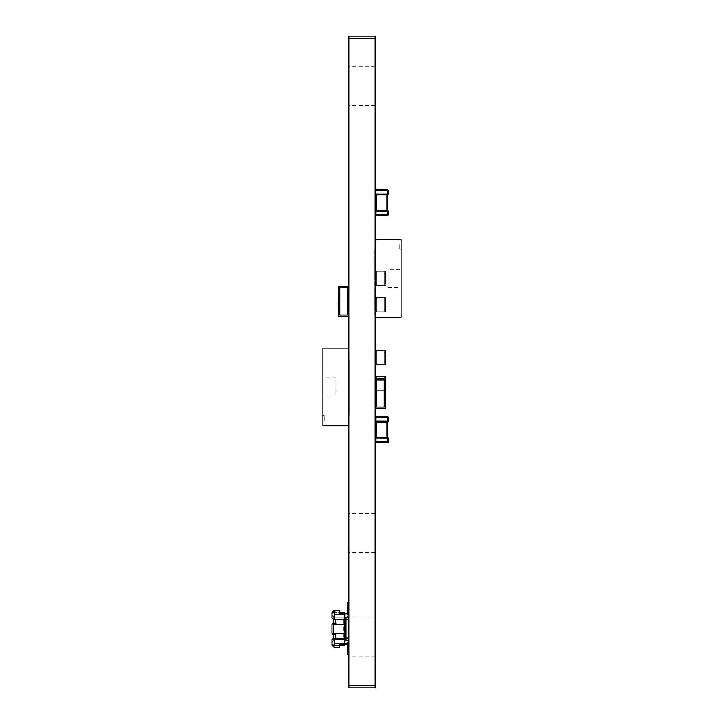 <?xml version="1.0" encoding="UTF-8"?>
<svg xmlns="http://www.w3.org/2000/svg" width="724" height="724" viewBox="0 0 724 724"><rect width="100%" height="100%" fill="white"/><g stroke="black" fill="none" stroke-linecap="round" stroke-linejoin="round"><path stroke-width="0.54" stroke-dasharray="3.62 2.71" d="M375.159 38.191L348.841 38.191L348.841 36.2L375.159 36.2L375.159 687.8L348.841 687.8L348.841 685.809L375.159 685.809M348.841 38.191L348.841 685.809M348.841 532.973L348.841 513.542L348.841 532.973M375.159 532.973L375.159 513.542L375.159 532.973M348.841 86.12L348.841 105.55L348.841 86.12M375.159 86.12L375.159 105.55L375.159 86.12M348.841 636.586L348.841 656.016L348.841 636.586M375.159 636.586L375.159 656.016L375.159 636.586M376.561 438.138L376.561 421.965L376.561 438.138L386.924 438.138L376.561 438.138L376.561 421.974L386.924 421.965L386.924 437.405L376.009 437.405A0.778 0.778 0 0 0 375.267 438.183L376.561 438.138L376.009 437.405L376.561 437.405L375.783 437.405L375.783 421.965A0.778 0.778 0 0 1 375.267 421.241A0.778 0.778 -0 0 0 375.783 421.974L376.561 421.965L375.783 421.965L376.009 437.405A0.778 0.778 0 0 0 375.267 438.183L387.44 438.183L386.924 438.138L387.467 437.405L376.561 437.405L387.693 437.405L387.693 421.965A0.778 0.778 0 0 0 388.218 421.241L386.924 421.241L387.467 421.974L376.561 421.965L387.467 421.965A0.778 0.778 0 0 0 388.218 421.196L388.218 417.567L387.44 417.567L387.467 421.965A0.778 0.778 180 0 0 388.218 421.196L387.44 421.196L388.218 421.196A0.778 0.778 0 0 1 387.467 421.965L387.44 421.196L375.267 421.241L376.561 421.241L375.267 421.196L375.267 417.567L387.44 417.567L387.44 416.789L387.44 417.567L375.267 417.567L376.037 417.567L376.037 416.789L376.037 421.196L376.037 417.567L387.44 417.567L387.44 421.196L387.44 417.567L388.218 417.567L387.44 417.567L387.44 416.789M387.467 437.405L387.44 441.803L388.218 441.812A0.778 0.778 0 0 1 387.44 442.59A0.778 0.778 180 0 0 388.218 441.803L388.218 438.183A0.778 0.778 180 0 0 387.467 437.405L387.44 441.812L387.44 438.183L388.218 438.138A0.778 0.778 180 0 0 387.693 437.405L387.467 437.405A0.778 0.778 0 0 1 388.218 438.183L387.44 438.183L388.218 438.183A0.778 0.778 0 0 0 387.467 437.405L386.924 437.405L386.924 421.241L376.561 421.241L386.924 421.241L386.924 438.138M375.267 441.803L376.037 441.803L375.267 441.803L376.037 441.812L376.037 442.581L387.44 442.59L376.037 442.581A0.778 0.778 0 0 1 375.267 441.803A0.778 0.778 180 0 0 376.037 442.59L387.44 442.59L387.44 441.803L376.037 441.812L376.037 438.183L375.267 438.183L375.267 441.803A0.778 0.778 180 0 0 376.037 442.581L387.44 442.581A0.778 0.778 0 0 0 388.218 441.803L387.44 441.803L387.44 442.59L387.44 441.803L376.037 441.803L376.037 442.59L376.037 438.183L376.037 441.803L388.218 441.803M375.783 437.405A0.778 0.778 180 0 0 375.267 438.138A0.778 0.778 180 0 1 375.783 437.405M375.267 421.196A0.778 0.778 0 0 0 376.009 421.965L376.037 421.196L376.009 421.965A0.778 0.778 0 0 1 375.267 421.196A0.778 0.778 180 0 0 376.009 421.965L376.037 416.789M388.218 421.241A0.778 0.778 0 0 1 387.693 421.965A0.778 0.778 0 0 0 388.218 421.241M376.009 437.405L376.037 438.183L376.009 437.405A0.778 0.778 180 0 0 375.267 438.183M375.783 210.403A0.778 0.778 180 0 0 375.267 211.137A0.778 0.778 180 0 1 375.783 210.403A0.778 0.778 180 0 0 375.267 211.137L376.037 211.182L375.783 194.973A0.778 0.778 -0 0 1 375.267 194.24A0.778 0.778 0 0 0 375.783 194.973L376.009 210.403A0.778 0.778 0 0 0 375.267 211.182L375.267 214.802A0.778 0.778 180 0 0 376.037 215.589A0.778 0.778 0 0 1 375.267 214.802L376.037 214.802L376.037 211.182L388.218 211.182A0.778 0.778 0 0 0 387.467 210.403L387.693 194.973L376.561 194.973L387.693 194.973A0.778 0.778 0 0 0 388.218 194.24A0.778 0.778 0 0 1 387.693 194.973L387.693 210.403L376.561 210.403L387.467 210.403L387.44 211.182L387.467 210.403L376.009 210.403L376.561 210.403L376.561 194.973L386.924 194.973L386.924 210.403L386.924 194.24L387.44 194.195L375.267 194.195A0.778 0.778 0 0 0 376.009 194.973L376.037 190.566L387.44 190.566L387.467 194.973A0.778 0.778 0 0 0 388.218 194.195L388.218 190.566L388.218 194.195L376.561 194.24L386.924 194.24L386.924 211.137L388.218 211.137A0.778 0.778 180 0 0 387.693 210.403M387.467 210.403A0.778 0.778 180 0 1 388.218 211.182A0.778 0.778 0 0 0 387.467 210.403L387.44 214.811L388.218 214.802A0.778 0.778 0 0 1 387.44 215.589L387.44 211.182L387.44 214.802L376.037 214.802L376.037 215.589L387.44 215.58A0.778 0.778 180 0 0 388.218 214.802L388.218 211.182L386.924 211.137L386.924 210.403L386.924 211.137L376.561 211.137L376.561 194.973L376.009 194.973A0.778 0.778 180 0 1 375.267 194.195L375.267 190.566A0.778 0.778 0 0 1 376.037 189.797A0.778 0.778 180 0 0 375.267 190.566L376.037 190.566L375.267 190.566L376.037 190.566L376.037 194.195L376.037 190.566L387.44 190.566L376.037 190.566L376.037 189.797L387.44 189.797L376.037 189.797L376.037 190.566L376.037 189.797L387.44 189.797A0.778 0.778 0 0 1 388.218 190.566A0.778 0.778 180 0 0 387.44 189.797L387.44 194.195L388.218 194.195L388.218 190.566L387.44 190.566L388.218 190.566L387.44 190.566L387.44 189.797L376.037 189.797M376.009 210.403A0.778 0.778 180 0 0 375.267 211.182A0.778 0.778 0 0 1 376.009 210.403L376.037 211.182L375.267 211.182L376.037 211.182L376.037 214.811L376.009 210.403L376.561 211.137L386.924 211.137M376.037 215.589L387.44 215.589L387.44 214.811L376.037 214.811L388.218 214.811L387.44 214.811L387.44 215.589L376.037 215.58L376.037 214.802L375.267 214.811L376.037 214.811L376.037 215.58L387.44 215.589M388.218 194.195L387.44 194.195L387.467 194.973A0.778 0.778 180 0 0 388.218 194.195A0.778 0.778 0 0 1 387.467 194.973L387.44 189.797M375.267 194.195A0.778 0.778 0 0 0 376.009 194.973L376.561 194.24L376.561 211.137M339.773 292.967L338.479 292.967L339.773 292.967L339.773 309.8L339.773 292.967L338.479 292.967L338.479 290.378L339.773 290.378L338.479 290.378L338.479 286.487L348.841 286.487L348.841 292.967L347.547 292.967L347.547 287.781L347.547 314.985L339.773 314.985L339.773 312.397L338.479 312.397L338.479 316.279L348.841 316.279L338.479 316.279L338.479 309.8L339.773 309.8L339.773 314.985L347.547 314.985L339.773 314.985L347.547 314.985L347.547 287.781L347.547 314.985L339.773 314.985L339.773 292.967L338.479 292.967L339.773 292.967L338.479 292.967L339.773 292.967L339.773 290.378L338.479 290.378L339.773 290.378L338.479 290.378L338.479 292.967L338.479 286.487L348.841 286.487L338.479 286.487L338.479 290.378L339.773 290.378L339.773 292.967L339.773 287.781L347.547 287.781L339.773 287.781L339.773 290.378L339.773 287.781L347.547 287.781L339.773 287.781L347.547 287.781L339.773 287.781L339.773 314.985L339.773 287.781L339.773 314.985L347.547 314.985L347.547 309.8L348.841 309.8L347.547 309.8L347.547 314.985L347.547 309.8L348.841 309.8L348.841 316.279L348.841 309.8M338.479 292.967L338.479 309.8L339.773 309.8L338.479 309.8L338.479 312.397L338.479 309.8L339.773 309.8L338.479 309.8L338.479 292.967L338.479 309.8L339.773 309.8L339.773 312.397L338.479 312.397L339.773 312.397L338.479 312.397L338.479 316.279L348.841 316.279M348.841 286.487L348.841 292.967L347.547 292.967L348.841 292.967L348.841 286.487L348.841 292.967M338.217 295.202L338.479 296.867L338.479 293.546L338.479 297.066L338.479 293.609M338.479 297.528L338.217 301.048L338.479 297.528M338.479 305.501L338.217 309.021L338.479 305.501M338.479 302.578L338.217 305.03L338.479 302.578M338.217 307.284L338.479 309.021L338.479 307.275M338.217 301.51L338.479 302.207L338.217 301.51M338.217 305.03L338.479 302.207L338.217 305.03M338.217 304.116L338.217 302.578M338.217 300.587L338.479 297.989L338.217 300.587M338.217 299.32L338.217 301.048L338.479 299.32M338.217 298.188L338.217 299.302L338.217 298.188M338.217 295.953L338.217 293.546L338.217 295.953L338.479 294.659M339.773 312.397L338.479 312.397M338.217 296.867L338.217 293.609M376.453 350.19L385.521 350.19L376.453 350.19L385.521 350.19L376.453 350.19L384.227 350.19L376.453 350.19L384.227 350.19L384.227 364.434L384.227 350.19L384.227 364.434L384.227 350.19L384.227 364.434L384.227 361.846L385.521 361.846L385.521 352.778L384.227 352.778L385.521 352.778L384.227 352.778L385.521 352.778L384.227 352.778L385.521 352.778L384.227 352.778L385.521 352.778L384.227 352.778L384.227 350.19L384.227 364.434L384.227 350.19L385.521 350.19L384.227 350.19L385.521 350.19L384.227 350.19L384.227 364.434L384.227 350.19L384.227 364.434L384.227 350.19L384.227 364.434L384.227 350.19L384.227 364.434L384.227 350.19L384.227 364.434L384.227 350.19L384.227 352.778L384.227 350.19L376.453 350.19L376.453 364.434L376.453 350.19L376.453 364.434L375.159 364.434L375.159 350.19L375.159 364.434L375.159 350.19L376.453 350.19L376.453 364.434L376.453 350.19L376.453 364.434L375.159 364.434L375.159 350.19L375.159 364.434L376.453 364.434L376.453 350.19L376.453 364.434L376.453 350.19L375.159 350.19L375.159 364.434L375.159 350.19L375.159 364.434L376.453 364.434L376.453 350.19L376.453 364.434L376.453 350.19L375.159 350.19L375.159 364.434L375.159 350.19L376.453 350.19L376.453 364.434L376.453 350.19L376.453 364.434L375.159 364.434L375.159 350.19L375.159 364.434L385.521 364.434L385.521 350.19L385.521 352.778L385.521 350.19L375.159 350.19L376.453 350.19L376.453 364.434L376.453 350.19L376.453 364.434L375.159 364.434L385.521 364.434L385.521 361.846L385.521 364.434L376.453 364.434L384.227 364.434L384.227 350.19L384.227 364.434L376.453 364.434L384.227 364.434L384.227 361.846L385.521 361.846L385.521 350.19L385.521 364.434L384.227 364.434L385.521 364.434L385.521 352.778L385.521 364.434L375.159 364.434L385.521 364.434L385.521 350.19L385.521 364.434L385.521 350.19L375.159 350.19L385.521 350.19L385.521 364.434L385.521 350.19L385.521 364.434L385.521 350.19L385.521 364.434L375.159 364.434M384.227 364.434L385.521 364.434L385.521 350.19L375.159 350.19L385.521 350.19L385.521 352.778L384.227 352.778L384.227 361.846L385.521 361.846L384.227 361.846L385.521 361.846L384.227 361.846L385.521 361.846L384.227 361.846L385.521 361.846L384.227 361.846L384.227 364.434L376.453 364.434L384.227 364.434M385.521 354.498L385.521 360.262M385.783 356.154L385.521 358.932L385.783 356.154M385.783 354.362L385.783 359.81L385.521 354.362M385.783 357.086L385.521 354.896L385.521 359.81L385.521 354.896L385.521 359.276L385.783 357.086M385.783 358.471L385.783 356.217L385.521 358.471M385.783 359.276L385.783 358.081L385.521 359.276M376.453 376.507L376.453 390.752L384.227 390.752L376.453 390.752L376.453 376.507L376.453 390.752L385.521 390.752L375.159 390.752L375.159 376.507L376.453 376.507L376.453 390.752L384.227 390.752L375.159 390.752L375.159 376.507L375.159 390.752L375.159 376.507L385.521 376.507L385.521 390.752L385.521 376.507L385.521 390.752L384.227 390.752L385.521 390.752L384.227 390.752L385.521 390.752L385.521 376.507L376.453 376.507L376.453 390.752L376.453 376.507L385.521 376.507L385.521 379.095L384.227 379.095L384.227 390.752L384.227 376.507L384.227 390.752L384.227 376.507L384.227 390.752L384.227 388.164L385.521 388.164L385.521 379.095L384.227 379.095L384.227 376.507L384.227 390.752L384.227 376.507L384.227 388.164L385.521 388.164L385.521 390.752L385.521 378.607L385.521 382.489L384.227 382.489L384.227 379.901L376.453 379.901L384.227 379.901L384.227 407.096L376.453 407.096L376.453 401.92L375.159 401.92L375.159 408.399L385.521 408.399L385.521 401.92L384.227 401.92L384.227 404.508L384.227 401.92L385.521 401.92L384.227 401.92L384.227 382.489L384.227 385.077L385.521 385.077L385.521 401.92M385.521 378.607L375.159 378.607L375.159 385.077L376.453 385.077L376.453 379.901L376.453 407.096L384.227 407.096L384.227 404.508L385.521 404.508L384.227 404.508M385.521 382.489L384.227 382.489L385.521 382.489L385.521 385.077L384.227 385.077M385.521 386.191L385.521 387.313M385.521 389.648L385.521 393.168L385.521 389.648M385.521 397.612L385.521 401.132L385.521 397.612M385.521 393.63L385.783 397.15M385.783 397.612L385.783 401.132M385.783 400.671L385.783 399.386L385.521 400.671M385.783 396.236L385.783 394.689L385.521 396.236M385.783 389.648L385.783 393.168M385.783 392.698L385.783 391.413L385.521 392.698M385.783 387.313L385.521 388.517M385.783 388.517L385.521 387.168M385.521 381.132L385.521 385.657M385.783 385.657L385.783 389.177M385.783 388.073L385.783 385.729L385.521 388.073M384.227 271.228L376.453 271.228L376.453 285.482L376.453 271.228L376.453 285.482L375.159 285.482L375.159 271.228L375.159 285.482L375.159 271.228L376.453 271.228L376.453 285.482L376.453 271.228L376.453 285.482L375.159 285.482L385.521 285.482L385.521 271.228L375.159 271.228L375.159 285.482L385.521 285.482L385.521 271.228L385.521 273.826L385.521 271.228L375.159 271.228L384.227 271.228L384.227 285.482L376.453 285.482L384.227 285.482L384.227 271.228L376.453 271.228L384.227 271.228L384.227 285.482L376.453 285.482L384.227 285.482L384.227 282.885L385.521 282.885L385.521 285.482L385.521 273.826L384.227 273.826L384.227 282.885L385.521 282.885L385.521 273.826L384.227 273.826L384.227 271.228L385.521 271.228L385.521 285.482L384.227 285.482L385.521 285.482L384.227 285.482L385.521 285.482L385.521 271.228L384.227 271.228L384.227 285.482L384.227 271.228L384.227 285.482L384.227 271.228L385.521 271.228L384.227 271.228M384.227 273.826L385.521 273.826L384.227 273.817M384.227 282.885L385.521 282.885L384.227 282.885M385.521 277.437L385.521 276.387M385.521 279.98L385.783 281.174L385.521 279.98M385.783 277.192L385.783 279.446L385.521 277.192M385.783 276.387L385.783 281.174L385.521 279.03M385.783 279.03L385.783 277.437M376.453 390.752L375.159 390.752M384.227 379.095L385.521 379.095L384.227 379.095M384.227 388.164L385.521 388.164L384.227 388.164M385.521 385.249L385.521 386.444L385.521 385.249M385.783 383.856L385.521 386.046L385.521 383.856M385.783 382.471L385.783 384.725L385.521 382.471M384.227 352.778L385.521 352.778L384.227 352.778M384.227 361.846L385.521 361.846L384.227 361.846M385.521 350.19L385.521 364.434L385.521 350.19L384.227 350.19L385.521 350.19M385.783 359.728L385.521 354.814L385.783 359.728M385.783 360.127L385.521 354.814L385.783 360.127M384.227 297.546L376.453 297.546L376.453 311.8L376.453 297.546L376.453 311.8L375.159 311.8L375.159 297.546L375.159 311.8L375.159 297.546L376.453 297.546L376.453 311.8L376.453 297.546L376.453 311.8L375.159 311.8L385.521 311.8L385.521 297.546L375.159 297.546L375.159 311.8L385.521 311.8L385.521 297.546L385.521 300.143L385.521 297.546L375.159 297.546L384.227 297.546L384.227 311.8L376.453 311.8L384.227 311.8L384.227 297.546L376.453 297.546L384.227 297.546L384.227 311.8L376.453 311.8L384.227 311.8L384.227 309.202L385.521 309.202L385.521 311.8L385.521 300.143L384.227 300.143L384.227 309.202L385.521 309.202L385.521 300.143L384.227 300.143L384.227 297.546L385.521 297.546L385.521 311.8L384.227 311.8L385.521 311.8L384.227 311.8L385.521 311.8L385.521 297.546L384.227 297.546L384.227 311.8L384.227 297.546L384.227 311.8L384.227 297.546L385.521 297.546L384.227 297.546M384.227 300.143L385.521 300.143L384.227 300.143M384.227 309.202L385.521 309.202L384.227 309.202M385.521 303.763L385.521 302.713M385.521 306.297L385.783 307.492L385.521 306.297M385.783 303.519L385.783 305.763L385.521 303.519M385.783 302.713L385.783 307.492L385.521 305.347M385.783 305.347L385.783 303.763M348.841 609.907L348.841 613.789A4.145 4.145 -0 0 1 344.696 617.934L344.696 613.789L347.285 613.789L347.285 609.907L348.841 609.907L348.841 613.789L348.841 609.907L347.285 609.907L348.841 609.907L348.841 602.911L347.285 602.911L347.285 615.083L348.325 615.083L347.285 615.083L348.325 615.083L347.285 615.083L348.325 615.083L347.285 615.083L348.325 615.083L347.285 615.083L348.325 615.083L347.285 615.083L348.325 615.083L347.285 615.083L348.325 615.083L347.285 615.083L348.325 615.083L347.285 615.083L348.325 615.083L347.285 615.083L348.325 615.083L347.285 615.083L348.325 615.083L347.285 615.083L348.325 615.083L347.285 615.083L348.325 615.083L347.285 615.083L348.325 615.083L347.285 615.083L348.325 615.083L347.285 615.083L348.325 615.083L347.285 615.083L348.325 615.083L347.285 615.083L348.325 615.083L347.285 615.083L348.325 615.083L347.285 615.083L348.325 615.083L348.325 637.88L344.696 638.423L344.696 619.21L344.696 638.423M348.841 613.798A4.145 4.145 -0 0 0 348.841 613.789L348.841 602.911L348.841 613.789L348.841 602.911L347.285 602.911L348.841 602.911L348.841 613.789L348.841 602.911L348.841 613.789L348.841 602.911L347.285 602.911L348.841 602.911L348.841 613.789L348.841 602.911L348.841 613.789L348.841 602.911L347.285 602.911L348.841 602.911L348.841 613.789L348.841 602.911L348.841 613.789L348.841 602.911L347.285 602.911L348.841 602.911L348.841 613.789L348.841 602.911L348.841 613.789L348.841 602.911L347.285 602.911L348.841 602.911L348.841 613.789L348.841 602.911L348.841 613.789L348.841 602.911L347.285 602.911L348.841 602.911L348.841 613.789L348.841 602.911L348.841 613.789L348.841 602.911L347.285 602.911L348.841 602.911L348.841 613.789L348.841 602.911L348.841 613.789L348.841 602.911L347.285 602.911L348.841 602.911L348.841 613.789L348.841 602.911L348.841 613.789L348.841 602.911L347.285 602.911L348.841 602.911L348.841 613.789L348.841 602.911L348.841 613.789L348.841 602.911L347.285 602.911L347.285 615.083L348.325 615.083L348.325 615.798A4.145 4.145 -0 0 0 348.841 613.789A4.145 4.145 -0 0 1 344.696 617.934L344.696 613.789L347.285 613.789L347.285 615.083L348.325 615.083L347.285 615.083L347.285 613.273L347.285 615.083L347.285 613.273L347.285 615.083L347.285 613.273L347.285 615.083L347.285 613.273L347.285 615.083L347.285 613.273L347.285 615.083L347.285 613.273L347.285 615.083L347.285 613.273L347.285 615.083L347.285 613.273L347.285 615.083L347.285 613.273L347.285 615.083L347.285 613.273L347.285 615.083L347.285 613.273L347.285 615.083L347.285 613.273L347.285 615.083L347.285 613.273L347.285 615.083L347.285 613.273L347.285 615.083L347.285 613.273L347.285 615.083L347.285 613.273L347.285 615.083L347.285 613.273L347.285 615.083L347.285 613.273L347.285 615.083L347.285 613.273L347.285 615.083L347.285 613.273L345.991 613.273L345.991 617.156L344.696 616.622L344.696 619.21L345.991 619.753L345.991 617.156L344.696 616.622L344.696 619.21M348.841 647.727L348.841 643.844A4.145 4.145 180 0 0 344.696 639.699L344.696 643.844L347.285 643.844L347.285 647.727L348.841 647.727L347.285 647.727L348.841 647.727L348.841 643.844L348.841 654.722L347.285 654.722L348.841 654.722L347.285 654.722L347.285 642.541L348.325 642.541L347.285 642.541L348.325 642.541L347.285 642.541L348.325 642.541L347.285 642.541L348.325 642.541L347.285 642.541L348.325 642.541L347.285 642.541L348.325 642.541L347.285 642.541L348.325 642.541L347.285 642.541L348.325 642.541L347.285 642.541L348.325 642.541L347.285 642.541L348.325 642.541L347.285 642.541L348.325 642.541L347.285 642.541L348.325 642.541L347.285 642.541L348.325 642.541L347.285 642.541L348.325 642.541L347.285 642.541L348.325 642.541L347.285 642.541L348.325 642.541L347.285 642.541L348.325 642.541L347.285 642.541L348.325 642.541L347.285 642.541L348.325 642.541L347.285 642.541L348.325 642.541L348.325 641.835A4.145 4.145 180 0 0 344.696 639.699L344.696 643.844L344.696 639.699L344.696 643.844L347.285 643.844L347.285 642.541L348.325 642.541L348.325 637.88M344.696 639.699A4.145 4.145 180 0 1 348.841 643.844A4.145 4.145 180 0 0 348.841 643.826A4.145 4.145 180 0 1 348.841 643.844L348.841 654.722L347.285 654.722L348.841 654.722L348.841 643.844L348.841 654.722L347.285 654.722L348.841 654.722L348.841 643.844L348.841 654.722L347.285 654.722L348.841 654.722L348.841 643.844L348.841 654.722L347.285 654.722L348.841 654.722L348.841 643.844L348.841 654.722L347.285 654.722L348.841 654.722L348.841 643.844L348.841 654.722L347.285 654.722L348.841 654.722L348.841 643.844L348.841 654.722L347.285 654.722L348.841 654.722L348.841 643.844L348.841 654.722L347.285 654.722L348.841 654.722L348.841 643.844L348.841 654.722L347.285 654.722L348.841 654.722L348.841 643.844L348.841 654.722L347.285 654.722L348.841 654.722L348.841 643.844L348.841 654.722L347.285 654.722L348.841 654.722L348.841 643.844L348.841 654.722L347.285 654.722L348.841 654.722L348.841 643.844L348.841 654.722L347.285 654.722L348.841 654.722L348.841 643.844L348.841 654.722L347.285 654.722L348.841 654.722L348.841 643.844L348.841 654.722L347.285 654.722L348.841 654.722L348.841 643.844L348.841 654.722L347.285 654.722L348.841 654.722L348.841 643.844L348.841 654.722L347.285 654.722L348.841 654.722L348.841 643.844L348.841 654.722L348.841 643.844L348.841 654.722L348.841 643.844L348.841 654.722L347.285 654.722L347.285 642.541L348.325 642.541L347.285 642.541L347.285 644.36L347.285 642.541L347.285 644.36L347.285 642.541L347.285 644.36L347.285 642.541L347.285 644.36L347.285 642.541L347.285 644.36L347.285 642.541L347.285 644.36L347.285 642.541L347.285 644.36L347.285 642.541L347.285 644.36L347.285 642.541L347.285 644.36L347.285 642.541L347.285 644.36L347.285 642.541L347.285 644.36L347.285 642.541L347.285 644.36L347.285 642.541L347.285 644.36L347.285 642.541L347.285 644.36L347.285 642.541L347.285 644.36L347.285 642.541L347.285 644.36L347.285 642.541L347.285 644.36L347.285 642.541L347.285 644.36L347.285 642.541L347.285 644.36L347.285 642.541L347.285 644.36L344.696 644.36L344.696 641.011L345.991 640.469L344.696 641.011L344.696 645.392L344.696 644.36L339.257 644.36L344.696 644.36L344.696 638.396L334.597 638.396L334.597 643.319L344.696 643.319M331.999 633.219L331.999 624.414L331.999 633.219L333.293 634.514L335.891 634.514L333.818 634.514L333.818 638.396L335.112 638.396A4.407 4.407 180 0 0 334.072 638.523L331.999 642.803A3.104 3.104 180 0 0 331.999 642.822L331.999 642.794A3.104 3.104 180 0 0 331.999 642.803A3.104 3.104 -0 0 0 332.144 643.717L333.393 645.392L332.144 643.717A3.104 3.104 -0 0 1 331.999 642.803L331.999 639.699L331.999 645.138L334.072 647.211L339.257 647.211L334.072 647.211L331.999 645.138L334.072 647.211L339.257 647.211L339.257 645.392L344.696 645.392L339.257 645.392L339.257 644.36L339.257 645.392L333.393 645.392L333.818 646.948L331.999 645.138M331.999 644.595L334.072 645.265L334.072 647.211L333.818 645.392L339.257 645.392L339.257 644.36L344.696 644.36L339.257 644.36L339.257 647.211L339.257 645.392L344.696 645.392L344.696 644.36L339.257 644.36L343.14 644.36L343.14 645.392L339.257 645.392L339.257 644.36M344.696 624.151L344.696 633.482L333.818 633.482L333.818 624.151L344.696 624.151L344.696 612.233L339.257 612.233L339.257 613.273L339.257 612.233L333.393 612.233A3.104 3.104 -0 0 1 335.112 611.717L336.407 612.233L335.112 611.717A3.104 3.104 -0 0 0 333.393 612.233A3.104 3.104 -0 0 1 335.112 611.717A3.104 3.104 -0 0 0 333.393 612.233A3.104 3.104 -0 0 1 335.112 611.717A3.104 3.104 -0 0 0 333.393 612.233A3.104 3.104 -0 0 1 335.112 611.717A3.104 3.104 -0 0 0 333.393 612.233A3.104 3.104 -0 0 1 335.112 611.717A3.104 3.104 -0 0 0 333.393 612.233A3.104 3.104 -0 0 1 335.112 611.717A3.104 3.104 -0 0 0 333.393 612.233A3.104 3.104 -0 0 1 335.112 611.717A3.104 3.104 -0 0 0 333.393 612.233A3.104 3.104 -0 0 1 335.112 611.717A3.104 3.104 -0 0 0 333.393 612.233A3.104 3.104 -0 0 1 335.112 611.717A3.104 3.104 -0 0 0 333.393 612.233A3.104 3.104 -0 0 1 335.112 611.717A3.104 3.104 -0 0 0 333.393 612.233A3.104 3.104 -0 0 1 335.112 611.717A3.104 3.104 -0 0 0 333.393 612.233A3.104 3.104 -0 0 1 335.112 611.717A3.104 3.104 -0 0 0 333.393 612.233A3.104 3.104 -0 0 1 335.112 611.717A3.104 3.104 -0 0 0 333.393 612.233A3.104 3.104 -0 0 1 335.112 611.717A3.104 3.104 -0 0 0 333.393 612.233A3.104 3.104 -0 0 1 335.112 611.717A3.104 3.104 -0 0 0 333.393 612.233A3.104 3.104 -0 0 1 335.112 611.717A3.104 3.104 -0 0 0 333.393 612.233A3.104 3.104 -0 0 1 335.112 611.717A3.104 3.104 -0 0 0 333.393 612.233A3.104 3.104 -0 0 1 335.112 611.717A3.104 3.104 -0 0 0 333.393 612.233A3.104 3.104 -0 0 1 335.112 611.717A3.104 3.104 -0 0 0 333.393 612.233A3.104 3.104 -0 0 1 335.112 611.717A3.104 3.104 -0 0 0 333.393 612.233L331.999 614.052L331.999 612.495L331.999 617.934L331.999 612.495L333.818 610.685L333.818 612.233L331.999 614.83A3.104 3.104 -0 0 1 332.144 613.916A3.104 3.104 -0 0 0 331.999 614.83A3.104 3.104 -0 0 1 331.999 614.812L334.379 617.853A3.104 3.104 180 0 0 335.112 617.934L344.552 617.943L345.212 618.712L345.212 638.921L345.212 618.712L344.552 617.943L343.402 619.228L333.293 619.228L334.597 619.228L334.072 610.423L339.257 610.423L339.257 612.233L333.818 612.233L334.072 610.423M344.696 619.228L333.818 619.228L335.628 619.228L335.628 623.12L334.47 623.12L333.818 624.151M344.696 612.233L344.696 613.273L339.257 613.273L344.696 613.273L344.696 616.622L344.696 613.273L339.257 613.273L339.257 610.423L339.257 613.273L343.14 613.273L343.14 612.233L339.257 612.233L344.696 612.233L344.696 613.273L339.257 613.273L343.14 613.273L343.14 612.233M348.325 617.156L345.991 617.156L345.991 613.789M331.999 624.414L333.293 623.12L334.47 623.12M332.108 641.998L331.999 642.803L334.379 639.781L334.072 638.396L335.112 638.396L333.818 638.396L335.628 638.396L335.628 634.514L333.818 634.514L333.818 638.396L335.112 638.396A4.407 4.407 180 0 0 334.072 638.523L331.999 642.794A3.104 3.104 180 0 0 331.999 642.803L331.999 642.803A3.104 3.104 180 0 0 331.999 642.822L334.379 639.781A3.104 3.104 -0 0 1 335.112 639.699L344.552 639.69L343.402 638.396L343.402 619.228L333.818 619.228L333.818 623.12L333.818 619.228L333.818 623.12L335.628 623.12M333.818 633.482L334.47 634.514L333.293 634.514L334.072 634.514L334.072 623.12L335.891 623.12L335.891 619.228L335.112 619.228A4.407 4.407 -0 0 1 334.072 619.111L331.999 614.839A3.104 3.104 -0 0 1 331.999 614.83L334.379 617.853A3.104 3.104 180 0 0 335.112 617.934L344.552 617.943L343.402 619.228L343.402 638.396L335.891 638.396L335.891 634.514L333.818 634.514L333.818 638.396M347.285 613.789L347.285 609.907L347.285 613.789L344.696 613.789L344.696 617.934A4.145 4.145 -0 0 0 348.841 613.789A4.145 4.145 -0 0 1 348.325 615.798A4.145 4.145 -0 0 0 348.841 613.789A4.145 4.145 -0 0 1 348.325 615.798A4.145 4.145 -0 0 0 348.841 613.789A4.145 4.145 -0 0 1 348.325 615.798A4.145 4.145 -0 0 0 348.841 613.789A4.145 4.145 -0 0 1 348.325 615.798A4.145 4.145 -0 0 0 348.841 613.789A4.145 4.145 -0 0 1 348.325 615.798A4.145 4.145 -0 0 0 348.841 613.789A4.145 4.145 -0 0 1 348.325 615.798A4.145 4.145 -0 0 0 348.841 613.789A4.145 4.145 -0 0 1 348.325 615.798A4.145 4.145 -0 0 0 348.841 613.789A4.145 4.145 -0 0 1 348.325 615.798A4.145 4.145 -0 0 0 348.841 613.789A4.145 4.145 -0 0 1 348.325 615.798A4.145 4.145 -0 0 0 348.841 613.789A4.145 4.145 -0 0 1 348.325 615.798A4.145 4.145 -0 0 0 348.841 613.789A4.145 4.145 -0 0 1 348.325 615.798A4.145 4.145 -0 0 0 348.841 613.789A4.145 4.145 -0 0 1 348.325 615.798A4.145 4.145 -0 0 0 348.841 613.789A4.145 4.145 -0 0 1 348.325 615.798A4.145 4.145 -0 0 0 348.841 613.789A4.145 4.145 -0 0 1 348.325 615.798A4.145 4.145 -0 0 0 348.841 613.789A4.145 4.145 -0 0 1 348.325 615.798A4.145 4.145 -0 0 0 348.841 613.789A4.145 4.145 -0 0 1 348.325 615.798A4.145 4.145 -0 0 0 348.841 613.789A4.145 4.145 -0 0 1 348.325 615.798A4.145 4.145 -0 0 0 348.841 613.789A4.145 4.145 -0 0 1 348.325 615.798A4.145 4.145 -0 0 0 348.841 613.789A4.145 4.145 -0 0 1 348.325 615.798A4.145 4.145 -0 0 0 348.841 613.789A4.145 4.145 -0 0 1 348.325 615.798M344.434 617.934L335.112 617.934L344.434 617.934M348.325 619.753L345.991 619.753L345.991 644.36M334.072 638.396L334.379 639.781A3.104 3.104 -0 0 1 335.112 639.699L344.552 639.69L345.212 638.921L344.552 639.69L343.402 638.396L335.891 638.396L335.891 634.514L334.072 634.514L334.072 623.12M331.999 617.934L331.999 614.83A3.104 3.104 -0 0 1 331.999 614.812L331.999 614.839A3.104 3.104 -0 0 1 331.999 614.83L334.072 619.111L334.379 617.853L334.072 619.111A4.407 4.407 -0 0 0 335.112 619.228L335.112 617.934L335.112 619.228L333.293 619.228L332.026 618.206M331.999 613.038L334.072 612.368M344.696 633.482L344.696 638.396M348.325 640.469L345.991 640.469L345.991 643.844M343.14 644.36L343.14 645.392L339.257 645.392M336.407 645.392L333.393 645.392L336.407 645.392L333.393 645.392L336.407 645.392L333.393 645.392L336.407 645.392L333.393 645.392L336.407 645.392L333.393 645.392L336.407 645.392L333.393 645.392L336.407 645.392L333.393 645.392L336.407 645.392L333.393 645.392L336.407 645.392L333.393 645.392L336.407 645.392L333.393 645.392L336.407 645.392L333.393 645.392L336.407 645.392L333.393 645.392L336.407 645.392L333.393 645.392L336.407 645.392L333.393 645.392L336.407 645.392L333.393 645.392L336.407 645.392L333.393 645.392L336.407 645.392L333.393 645.392L336.407 645.392L333.393 645.392L336.407 645.392L333.393 645.392L336.407 645.392L333.393 645.392L336.407 645.392L335.891 645.917L336.407 645.392M332.56 638.631L334.597 638.396M347.285 643.844L347.285 647.727L347.285 643.844L344.696 643.844M333.393 645.392A3.104 3.104 180 0 0 335.112 645.917L335.891 645.917L335.112 645.917A3.104 3.104 180 0 1 333.393 645.392A3.104 3.104 180 0 0 335.112 645.917A3.104 3.104 180 0 1 333.393 645.392A3.104 3.104 180 0 0 335.112 645.917A3.104 3.104 180 0 1 333.393 645.392A3.104 3.104 180 0 0 335.112 645.917A3.104 3.104 180 0 1 333.393 645.392A3.104 3.104 180 0 0 335.112 645.917A3.104 3.104 180 0 1 333.393 645.392A3.104 3.104 180 0 0 335.112 645.917A3.104 3.104 180 0 1 333.393 645.392A3.104 3.104 180 0 0 335.112 645.917A3.104 3.104 180 0 1 333.393 645.392A3.104 3.104 180 0 0 335.112 645.917A3.104 3.104 180 0 1 333.393 645.392A3.104 3.104 180 0 0 335.112 645.917A3.104 3.104 180 0 1 333.393 645.392A3.104 3.104 180 0 0 335.112 645.917A3.104 3.104 180 0 1 333.393 645.392A3.104 3.104 180 0 0 335.112 645.917A3.104 3.104 180 0 1 333.393 645.392A3.104 3.104 180 0 0 335.112 645.917A3.104 3.104 180 0 1 333.393 645.392A3.104 3.104 180 0 0 335.112 645.917A3.104 3.104 180 0 1 333.393 645.392A3.104 3.104 180 0 0 335.112 645.917A3.104 3.104 180 0 1 333.393 645.392A3.104 3.104 180 0 0 335.112 645.917A3.104 3.104 180 0 1 333.393 645.392A3.104 3.104 180 0 0 335.112 645.917A3.104 3.104 180 0 1 333.393 645.392A3.104 3.104 180 0 0 335.112 645.917A3.104 3.104 180 0 1 333.393 645.392A3.104 3.104 180 0 0 335.112 645.917A3.104 3.104 180 0 1 333.393 645.392A3.104 3.104 180 0 0 335.112 645.917A3.104 3.104 180 0 1 333.393 645.392A3.104 3.104 180 0 0 335.112 645.917A3.104 3.104 180 0 1 333.393 645.392M332.47 638.695L333.293 638.396L332.035 639.401M339.257 613.273L339.257 612.233M347.113 617.156L345.991 617.156L345.991 617.726M333.818 619.228L335.628 619.228M344.696 613.789L344.696 617.934M332.452 618.92L333.293 619.228M333.293 634.514L332.452 634.197M347.113 640.469L345.991 640.469L345.991 639.907M348.841 643.844A4.145 4.145 180 0 0 348.841 643.826A4.145 4.145 180 0 1 348.841 643.844A4.145 4.145 180 0 0 348.325 641.835A4.145 4.145 180 0 1 348.841 643.844A4.145 4.145 180 0 0 348.325 641.835A4.145 4.145 180 0 1 348.841 643.844A4.145 4.145 180 0 0 348.841 643.826A4.145 4.145 180 0 1 348.841 643.844A4.145 4.145 180 0 0 348.325 641.835A4.145 4.145 180 0 1 348.841 643.844A4.145 4.145 180 0 0 348.841 643.826A4.145 4.145 180 0 1 348.841 643.844A4.145 4.145 180 0 0 348.325 641.835A4.145 4.145 180 0 1 348.841 643.844A4.145 4.145 180 0 0 348.841 643.826A4.145 4.145 180 0 1 348.841 643.844A4.145 4.145 180 0 0 348.325 641.835A4.145 4.145 180 0 1 348.841 643.844A4.145 4.145 180 0 0 348.841 643.826A4.145 4.145 180 0 1 348.841 643.844A4.145 4.145 180 0 0 348.325 641.835A4.145 4.145 180 0 1 348.841 643.844A4.145 4.145 180 0 0 348.841 643.826A4.145 4.145 180 0 1 348.841 643.844A4.145 4.145 180 0 0 348.325 641.835A4.145 4.145 180 0 1 348.841 643.844A4.145 4.145 180 0 0 348.841 643.826A4.145 4.145 180 0 1 348.841 643.844A4.145 4.145 180 0 0 348.325 641.835A4.145 4.145 180 0 1 348.841 643.844A4.145 4.145 180 0 0 348.841 643.826A4.145 4.145 180 0 1 348.841 643.844A4.145 4.145 180 0 0 348.325 641.835A4.145 4.145 180 0 1 348.841 643.844A4.145 4.145 180 0 0 348.841 643.826A4.145 4.145 180 0 1 348.841 643.844A4.145 4.145 180 0 0 348.325 641.835A4.145 4.145 180 0 1 348.841 643.844A4.145 4.145 180 0 0 348.841 643.826A4.145 4.145 180 0 1 348.841 643.844M348.841 654.722L347.285 654.722L347.285 647.727M347.285 602.911L347.285 609.907M388.109 269.283L388.109 287.419L388.109 269.283L401.06 269.283L401.06 287.419L401.06 269.283M388.109 287.419L401.06 287.419M399.766 244.676L399.766 249.852L399.766 244.676L401.06 244.676L401.06 249.852L401.06 244.676M399.766 249.852L401.06 249.852M375.159 314.614L375.159 242.088L375.159 314.614M374.896 249.852L374.896 314.614L375.159 249.852M375.159 317.212L375.159 239.499L401.06 239.499L401.06 317.212L375.159 317.212M374.896 251.156L374.896 305.555L375.159 251.156M375.159 295.193L375.159 261.518L375.159 295.193M375.159 273.174L374.896 261.518L375.159 273.174M374.896 261.518L374.896 273.174L374.896 261.518M335.891 395.992L335.891 377.856L335.891 395.992L322.94 395.992L322.94 377.856L322.94 395.992M335.891 377.856L322.94 377.856M324.234 420.599L324.234 415.422L324.234 420.599L322.94 420.599L322.94 415.422L322.94 420.599M324.234 415.422L322.94 415.422M348.841 415.422L348.841 350.66L349.104 415.422M348.841 425.775L348.841 348.063L348.841 425.775L322.94 425.775L322.94 348.063L348.841 348.063M349.104 414.119L349.104 359.719L349.104 414.119M348.841 370.082L348.841 403.757L348.841 370.082M348.841 392.1L349.104 403.757L348.841 392.1M349.104 403.757L349.104 392.1L349.104 403.757M376.561 421.974L376.561 421.241M386.924 421.965L386.924 421.241M376.561 194.973L376.561 194.24M386.924 194.973L386.924 194.24M334.597 614.305L344.696 614.305M335.112 639.699L344.434 639.699L335.112 639.699L335.112 638.396L335.112 639.699M335.891 619.228L335.891 623.12M375.159 513.542L348.841 513.542M375.159 552.394L348.841 552.394M375.159 66.689L348.841 66.689M375.159 105.55L348.841 105.55M375.159 617.156L348.841 617.156M375.159 656.016L348.841 656.016"/><path stroke-width="1.09" d="M375.159 685.809L348.841 685.809L348.841 687.8L375.159 687.8L375.159 36.2L348.841 36.2L348.841 38.191L375.159 38.191M348.841 685.809L348.841 38.191M375.267 421.196L375.267 417.567A0.778 0.778 0 0 1 376.037 416.789L387.44 416.789L376.037 416.789L387.44 416.789L387.44 417.567L388.218 417.567A0.778 0.778 180 0 0 387.44 416.789A0.778 0.778 0 0 1 388.218 417.567A0.778 0.778 180 0 0 387.44 416.789L376.037 416.789L387.44 416.789A0.778 0.778 0 0 1 388.218 417.567L388.218 421.241A0.778 0.778 0 0 1 387.693 421.974L387.44 417.567L376.037 417.567L376.009 421.974A0.778 0.778 180 0 1 375.267 421.196L375.267 417.567A0.778 0.778 0 0 1 376.037 416.789A0.778 0.778 180 0 0 375.267 417.567L375.267 421.196L388.218 421.241L388.218 417.567L388.218 421.196A0.778 0.778 180 0 1 387.467 421.974L376.009 421.974L376.561 421.974L376.561 437.405L386.924 437.405L386.924 421.974L387.693 421.974L387.693 437.405A0.778 0.778 180 0 1 388.218 438.138L388.218 441.812L388.218 438.183L375.267 438.138L375.267 441.812L375.267 438.183A0.778 0.778 180 0 1 376.009 437.405L375.783 421.974A0.778 0.778 0 0 1 375.267 421.241A0.778 0.778 0 0 0 375.783 421.965L376.037 441.812L387.44 441.812L387.467 437.405L386.924 438.138M375.267 441.812L376.037 441.812L376.037 442.59L387.44 442.59A0.778 0.778 180 0 0 388.218 441.812L387.44 441.812L387.44 442.59L376.037 442.59A0.778 0.778 0 0 1 375.267 441.812L375.267 438.183M376.561 438.138L376.009 437.405M375.783 437.405A0.778 0.778 180 0 0 375.267 438.138A0.778 0.778 180 0 1 375.783 437.405M388.218 441.803L388.218 438.183A0.778 0.778 180 0 0 387.467 437.405M376.037 416.789A0.778 0.778 180 0 0 375.267 417.567L376.037 417.567L376.037 416.789L387.44 416.789M388.218 438.138A0.778 0.778 180 0 0 387.693 437.405A0.778 0.778 180 0 1 388.218 438.138M375.783 210.403L376.009 194.973A0.778 0.778 180 0 1 375.267 194.195L375.267 190.566A0.778 0.778 0 0 1 376.037 189.788L387.44 189.788A0.778 0.778 0 0 1 388.218 190.566A0.778 0.778 180 0 0 387.44 189.788L376.037 189.788A0.778 0.778 180 0 0 375.267 190.566L387.44 190.566L387.693 194.973L387.693 210.403L386.924 210.403L386.924 194.973L375.783 194.973L376.561 194.973L376.561 210.403L386.924 210.403L386.924 211.137L375.267 211.137A0.778 0.778 180 0 1 375.783 210.403L375.783 194.973A0.778 0.778 0 0 1 375.267 194.24L375.267 190.566L375.267 194.195L388.218 194.195A0.778 0.778 180 0 1 387.467 194.973L386.924 194.973L387.467 194.973A0.778 0.778 0 0 1 387.467 194.973L387.467 210.403A0.778 0.778 180 0 1 388.218 211.182L388.218 214.802A0.778 0.778 0 0 1 387.44 215.58L376.037 215.58A0.778 0.778 0 0 1 375.267 214.811L375.267 214.811A0.778 0.778 180 0 0 376.037 215.58L387.44 215.589A0.778 0.778 180 0 0 388.218 214.811L388.218 211.182L386.924 211.137M387.44 189.788L376.037 189.788L387.44 189.788L387.44 190.566L388.218 190.566L388.218 194.24A0.778 0.778 0 0 1 387.693 194.973A0.778 0.778 0 0 0 388.218 194.24L388.218 194.195M387.693 210.403A0.778 0.778 180 0 1 388.218 211.137A0.778 0.778 180 0 0 387.693 210.403A0.778 0.778 180 0 1 388.218 211.137L388.218 214.811L387.44 214.802L387.467 210.403M376.561 211.137L376.009 210.403A0.778 0.778 180 0 0 375.267 211.182L375.267 214.811L387.44 214.802L387.44 215.58L376.037 215.58L376.009 210.403M375.267 194.195L375.267 194.24A0.778 0.778 0 0 0 375.783 194.973L376.037 189.788M348.841 286.487L338.479 286.487L338.479 292.967L339.773 292.967L339.773 287.781L347.547 287.781L339.773 287.781L339.773 314.985L347.547 314.985L347.547 309.8L348.841 309.8M348.841 292.967L347.547 292.967L347.547 287.781L347.547 314.985L339.773 314.985L339.773 309.8L338.479 309.8L338.479 316.279L348.841 316.279M339.773 312.397L338.479 312.397M339.773 290.378L338.479 290.378L339.773 290.378M338.479 293.609L338.479 294.659M338.479 293.546L338.217 297.066L338.479 293.546M338.217 299.32L338.217 297.528L338.217 301.048L338.479 299.32M338.217 307.284L338.217 305.501L338.217 309.021L338.479 307.284M338.479 292.967L338.479 309.8L339.773 309.8L339.773 292.967M338.217 302.578L338.217 304.116M338.217 294.071L338.217 296.867M338.217 293.609L338.217 295.953M375.159 364.434L385.521 364.434L385.521 350.19L376.453 350.19M385.521 360.262L385.521 354.362M385.521 382.489L385.521 378.607L375.159 378.607L375.159 385.077L376.453 385.077L376.453 379.901L384.227 379.901L384.227 407.096L376.453 407.096L376.453 401.92L375.159 401.92L375.159 408.399L385.521 408.399L385.521 382.489L384.227 382.489L384.227 379.901L376.453 379.901L376.453 407.096L384.227 407.096L384.227 404.508L385.521 404.508L384.227 404.508M384.227 385.077L385.521 385.077L384.227 385.077L384.227 401.92L385.521 401.92M385.521 401.132L385.521 397.612M385.521 397.15L385.521 393.63M385.521 393.168L385.521 389.648M385.783 387.168L385.783 386.191M385.783 388.978L385.521 385.657M385.521 378.607L385.521 376.507L376.453 376.507M376.453 390.752L375.159 390.752M385.783 385.657L385.783 381.132M345.991 643.844L345.991 644.36L347.285 644.36L347.285 643.844L344.696 643.844M339.257 612.233L343.14 612.233M344.696 613.789L347.285 613.789L347.285 613.273L339.257 613.273L339.257 610.423L334.072 610.423L339.257 610.423L334.072 610.423L331.999 612.495L334.072 610.423L334.597 614.305L344.696 614.305L344.696 612.233M348.325 615.798L348.325 637.88L344.696 638.423M344.696 639.699A4.145 4.145 180 0 1 348.841 643.826A4.145 4.145 180 0 0 348.325 641.835L348.325 637.88M331.999 614.83L332.108 615.635L331.999 614.83M331.999 633.219L331.999 624.414L331.999 633.219L333.293 634.514L331.999 633.219L333.293 634.514L335.628 634.514L335.628 638.396L334.597 638.396L334.072 647.211L339.257 647.211L339.257 644.36L343.14 644.36M333.818 624.151L344.696 624.151L344.696 633.482L333.818 633.482L333.818 624.151L334.47 623.12L333.293 623.12L331.999 624.414L333.293 623.12L335.628 623.12L335.628 619.228L334.597 619.228L334.597 614.305M345.991 613.789L345.991 613.273L339.257 613.273M331.999 612.495L334.072 610.423L331.999 612.495L334.072 610.423L331.999 612.495L331.999 617.934L333.293 619.228L335.891 619.228M333.818 633.482L334.47 634.514L333.818 634.514L333.818 638.396L333.293 638.396L334.597 638.396M334.072 647.211L331.999 645.138L334.072 647.211L331.999 645.138L331.999 639.699L331.999 642.803M345.991 644.36L344.696 644.36L344.696 645.392L339.257 645.392M331.999 639.699L334.072 638.396M344.696 624.151L344.696 619.228L335.628 619.228M344.696 619.228L344.696 614.305M334.47 623.12L335.628 623.12M348.325 617.156L347.113 617.156M335.891 623.12L333.818 623.12L333.818 619.228M332.126 623.862L331.999 624.414L334.072 623.12M348.841 613.798A4.145 4.145 -0 0 1 344.696 617.934M347.285 602.911L348.841 602.911L347.285 602.911L348.841 602.911L347.285 602.911L348.841 602.911L347.285 602.911L348.841 602.911L347.285 602.911L348.841 602.911L347.285 602.911L348.841 602.911L347.285 602.911L348.841 602.911L347.285 602.911L348.841 602.911L347.285 602.911L348.841 602.911L347.285 602.911L348.841 602.911L347.285 602.911L347.285 609.907L348.841 609.907M347.285 609.907L347.285 613.789M348.325 619.753L344.696 619.21M331.999 613.038L334.072 612.368M331.999 617.934L333.293 619.228L332.108 618.45M344.696 633.482L344.696 644.36L339.257 644.36M344.696 638.396L333.818 638.396M344.696 643.319L334.597 643.319L334.072 645.265L331.999 644.595M348.325 640.469L347.113 640.469M348.841 647.727L347.285 647.727L347.285 643.844M348.841 643.826A4.145 4.145 180 0 0 348.325 641.835A4.145 4.145 180 0 1 348.841 643.826A4.145 4.145 180 0 0 348.325 641.835A4.145 4.145 180 0 1 348.841 643.826A4.145 4.145 180 0 0 348.325 641.835A4.145 4.145 180 0 1 348.841 643.826A4.145 4.145 180 0 0 348.325 641.835A4.145 4.145 180 0 1 348.841 643.826A4.145 4.145 180 0 0 348.325 641.835A4.145 4.145 180 0 1 348.841 643.826A4.145 4.145 180 0 0 348.325 641.835A4.145 4.145 180 0 1 348.841 643.826A4.145 4.145 180 0 0 348.325 641.835A4.145 4.145 180 0 1 348.841 643.826A4.145 4.145 180 0 0 348.325 641.835A4.145 4.145 180 0 1 348.841 643.826A4.145 4.145 180 0 0 348.325 641.835A4.145 4.145 180 0 1 348.841 643.826A4.145 4.145 180 0 0 348.325 641.835A4.145 4.145 180 0 1 348.841 643.826M348.841 654.722L347.285 654.722L347.285 647.727M375.159 239.499L375.159 317.212L401.06 317.212L401.06 239.499L375.159 239.499M348.841 425.775L322.94 425.775L322.94 348.063L348.841 348.063M376.561 421.241L376.561 421.974M386.924 421.241L386.924 421.974M376.561 194.24L376.561 194.973M386.924 194.24L386.924 194.973M387.44 215.589L376.037 215.589M345.991 639.907L345.991 617.726"/></g></svg>
